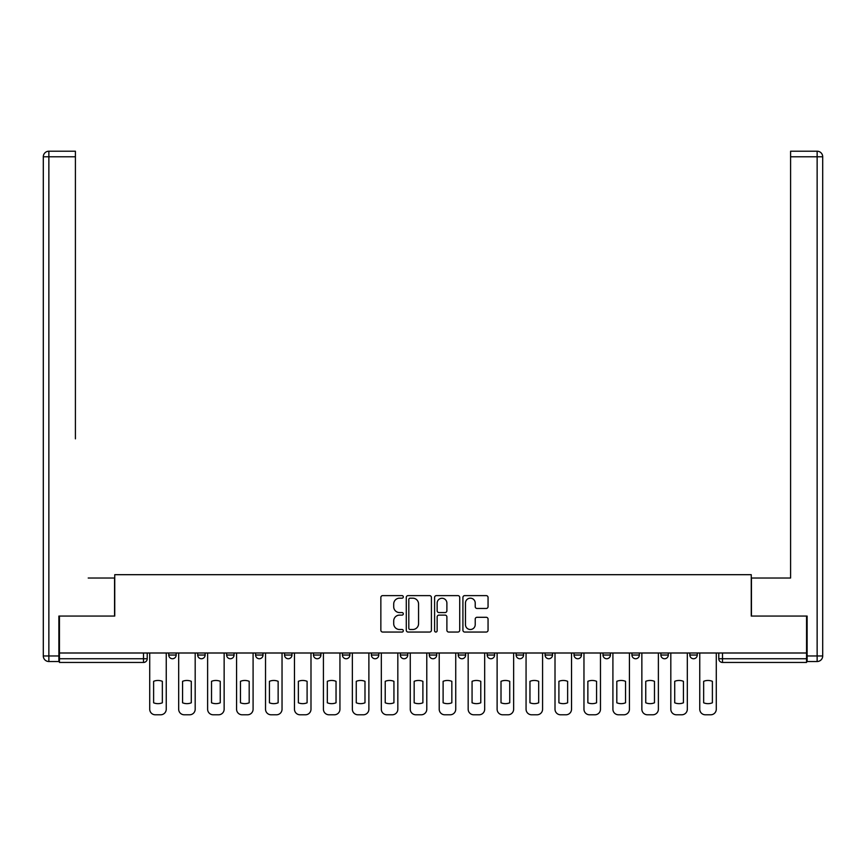 <?xml version="1.0" encoding="UTF-8"?>
<svg xmlns="http://www.w3.org/2000/svg" width="866" height="866" viewBox="0 0 866 866"><rect width="100%" height="100%" fill="white"/><g stroke="black" fill="none" stroke-linecap="round" stroke-linejoin="round"><path stroke-width="1.3" d="M403.307 596.901A1.277 1.277 0 0 0 402.03 595.624L382.685 595.624A1.819 1.819 0 0 0 380.856 597.443L380.856 630.232A1.819 1.819 0 0 0 382.685 632.05L402.03 632.05A1.277 1.277 0 0 0 403.307 630.784A1.277 1.277 0 0 0 402.03 629.506L399.529 629.506A5.824 5.824 0 0 1 393.705 623.672L393.705 620.944A5.824 5.824 0 0 1 399.529 615.12L402.03 615.12A1.277 1.277 0 0 0 403.307 613.842A1.277 1.277 0 0 0 402.03 612.565L399.529 612.565A5.824 5.824 0 0 1 393.705 606.73L393.705 604.003A5.824 5.824 0 0 1 399.529 598.179L402.03 598.179A1.277 1.277 0 0 0 403.307 596.901M487.19 652.996L487.19 655.032L494.605 655.032A3.713 3.713 0 0 1 490.903 658.745A3.713 3.713 0 0 1 487.19 655.032L487.19 652.996M400.341 652.996L400.341 655.032L407.767 655.032A3.713 3.713 0 0 1 404.054 658.745A3.713 3.713 0 0 1 400.341 655.032L400.341 652.996M342.438 652.996L342.438 655.032L349.864 655.032A3.713 3.713 0 0 1 346.151 658.745A3.713 3.713 0 0 1 342.438 655.032L342.438 652.996M313.492 652.996L313.492 655.032L320.918 655.032A3.713 3.713 0 0 1 317.205 658.745A3.713 3.713 0 0 1 313.492 655.032L313.492 652.996M255.589 652.996L255.589 655.032L263.015 655.032A3.713 3.713 0 0 1 259.302 658.745A3.713 3.713 0 0 1 255.589 655.032L255.589 652.996M486.237 608.462A1.819 1.819 0 0 0 488.056 606.644L488.056 597.443A1.819 1.819 0 0 0 486.237 595.624L464.739 595.624A1.819 1.819 0 0 0 462.92 597.443L462.92 630.232A1.819 1.819 0 0 0 464.739 632.05L486.237 632.05A1.819 1.819 0 0 0 488.056 630.232L488.056 619.125A1.819 1.819 0 0 0 486.237 617.296L477.036 617.296A1.819 1.819 0 0 0 475.218 619.125L475.218 624.635A4.871 4.871 0 0 1 470.346 629.506A4.871 4.871 0 0 1 465.464 624.635L465.464 603.05A4.871 4.871 0 0 1 470.346 598.179A4.871 4.871 0 0 1 475.218 603.05L475.218 606.644A1.819 1.819 0 0 0 477.036 608.462L486.237 608.462M59.44 652.996L59.44 616.062L114.745 616.062L114.745 574.688L751.255 574.688L751.255 616.062L806.56 616.062L806.56 652.996L59.44 652.996L59.44 658.745L147.22 658.745L147.22 652.996L147.22 658.745A3.713 3.713 0 0 1 143.507 662.458L59.44 662.458L59.44 658.745M431.409 597.443A1.819 1.819 0 0 0 429.579 595.624L408.092 595.624A1.819 1.819 0 0 0 406.273 597.443L406.273 630.232A1.819 1.819 0 0 0 408.092 632.05L429.579 632.05A1.819 1.819 0 0 0 431.409 630.232L431.409 597.443M436.421 595.624L457.908 595.624A1.819 1.819 0 0 1 459.727 597.443L459.727 630.232A1.819 1.819 0 0 1 457.908 632.05L448.707 632.05A1.819 1.819 0 0 1 446.888 630.232L446.888 616.938A1.819 1.819 0 0 0 445.07 615.12L438.965 615.12A1.819 1.819 0 0 0 437.146 616.938L437.146 630.784A1.277 1.277 0 0 1 435.869 632.05A1.277 1.277 0 0 1 434.591 630.784L434.591 597.443A1.819 1.819 0 0 1 436.421 595.624M718.78 652.996L718.78 658.745L806.56 658.745L806.56 662.458L722.493 662.458A3.713 3.713 0 0 1 718.78 658.745M806.56 652.996L806.56 658.745M697.249 655.032L697.249 652.996L697.249 655.032A3.713 3.713 0 0 1 693.547 658.745A3.713 3.713 0 0 1 689.834 655.032L697.249 655.032A3.713 3.713 0 0 1 693.547 658.745M689.834 652.996L689.834 655.032M668.303 652.996L668.303 655.032A3.713 3.713 0 0 1 664.59 658.745A3.713 3.713 0 0 1 660.877 655.032L668.303 655.032A3.713 3.713 0 0 1 664.59 658.745M660.877 652.996L660.877 655.032M639.357 652.996L639.357 655.032A3.713 3.713 0 0 1 635.644 658.745A3.713 3.713 0 0 1 631.931 655.032L639.357 655.032M631.931 652.996L631.931 655.032M610.411 652.996L610.411 655.032A3.713 3.713 0 0 1 606.698 658.745A3.713 3.713 0 0 1 602.985 655.032L610.411 655.032M602.985 652.996L602.985 655.032M581.454 652.996L581.454 655.032A3.713 3.713 0 0 1 577.741 658.745A3.713 3.713 0 0 1 574.039 655.032L581.454 655.032M574.039 652.996L574.039 655.032M552.508 652.996L552.508 655.032A3.713 3.713 0 0 1 548.795 658.745A3.713 3.713 0 0 1 545.082 655.032A3.713 3.713 0 0 0 548.795 658.745M545.082 652.996L545.082 655.032L552.508 655.032M523.562 652.996L523.562 655.032A3.713 3.713 0 0 1 519.849 658.745A3.713 3.713 0 0 1 516.136 655.032A3.713 3.713 0 0 0 519.849 658.745M516.136 652.996L516.136 655.032L523.562 655.032M494.605 652.996L494.605 655.032A3.713 3.713 0 0 1 490.903 658.745M465.659 652.996L465.659 655.032A3.713 3.713 0 0 1 461.946 658.745A3.713 3.713 0 0 1 458.233 655.032L465.659 655.032M458.233 652.996L458.233 655.032M436.713 652.996L436.713 655.032A3.713 3.713 0 0 1 433 658.745A3.713 3.713 0 0 1 429.287 655.032L436.713 655.032L436.713 652.996M429.287 652.996L429.287 655.032M407.767 652.996L407.767 655.032M378.81 652.996L378.81 655.032A3.713 3.713 0 0 1 375.097 658.745A3.713 3.713 0 0 1 371.395 655.032L378.81 655.032L378.81 652.996M371.395 652.996L371.395 655.032M349.864 652.996L349.864 655.032L349.864 652.996M320.918 655.032L320.918 652.996L320.918 655.032A3.713 3.713 0 0 1 317.205 658.745M291.961 652.996L291.961 655.032A3.713 3.713 0 0 1 288.259 658.745A3.713 3.713 0 0 1 284.546 655.032A3.713 3.713 0 0 0 288.259 658.745A3.713 3.713 0 0 0 291.961 655.032L291.961 652.996M284.546 652.996L284.546 655.032L291.961 655.032M263.015 652.996L263.015 655.032M234.069 652.996L234.069 655.032A3.713 3.713 0 0 1 230.356 658.745A3.713 3.713 0 0 1 226.643 655.032A3.713 3.713 0 0 0 230.356 658.745A3.713 3.713 0 0 0 234.069 655.032L226.643 655.032L226.643 652.996M197.697 652.996L197.697 655.032L205.123 655.032L205.123 652.996L205.123 655.032A3.713 3.713 0 0 1 201.41 658.745A3.713 3.713 0 0 1 197.697 655.032A3.713 3.713 0 0 0 201.41 658.745M168.751 652.996L168.751 655.032L176.166 655.032L176.166 652.996L176.166 655.032A3.713 3.713 0 0 1 172.453 658.745A3.713 3.713 0 0 1 168.751 655.032A3.713 3.713 0 0 0 172.453 658.745M143.507 652.996L143.507 662.458A3.713 3.713 0 0 0 147.22 658.745M410.094 598.179A1.277 1.277 0 0 0 408.817 599.445L408.817 628.229A1.277 1.277 0 0 0 410.094 629.506L412.736 629.506A5.824 5.824 0 0 0 418.559 623.672L418.559 604.003A5.824 5.824 0 0 0 412.736 598.179L410.094 598.179M446.888 603.137A4.871 4.871 0 0 0 442.017 598.265A4.871 4.871 0 0 0 437.146 603.137L437.146 610.747A1.819 1.819 0 0 0 438.965 612.565L445.07 612.565A1.819 1.819 0 0 0 446.888 610.747L446.888 603.137M153.618 681.315L153.618 702.802A11.594 11.594 0 0 0 162.343 702.802L162.343 681.315A11.594 11.594 0 0 0 153.618 681.315M149.721 652.996L149.721 709.222A5.564 5.564 0 0 0 155.295 714.786L160.675 714.786A5.564 5.564 0 0 0 166.24 709.222L166.24 652.996M182.574 681.315L182.574 702.802A11.594 11.594 0 0 0 191.289 702.802L191.289 681.315A11.594 11.594 0 0 0 182.574 681.315M178.677 652.996L178.677 709.222A5.564 5.564 0 0 0 184.242 714.786L189.622 714.786A5.564 5.564 0 0 0 195.186 709.222L195.186 652.996M211.52 681.315L211.52 702.802A11.594 11.594 0 0 0 220.245 702.802L220.245 681.315A11.594 11.594 0 0 0 211.52 681.315M207.624 652.996L207.624 709.222A5.564 5.564 0 0 0 213.188 714.786L218.568 714.786A5.564 5.564 0 0 0 224.142 709.222L224.142 652.996M58.888 655.963L58.888 661.527L48.864 661.527A5.564 5.564 0 0 1 43.3 655.963L43.3 156.778L48.864 156.778L48.864 151.214L75.407 151.214L75.407 156.778L48.864 156.778L48.864 655.963L58.888 655.963L58.888 616.062L114.561 616.062L114.561 578.023L88.213 578.023M75.407 156.778L75.407 438.845M48.864 151.214A5.564 5.564 0 0 0 43.3 156.778A5.564 5.564 0 0 1 48.864 151.214M777.787 578.023L790.593 578.023L790.593 151.214L817.136 151.214L790.593 151.214M807.112 655.963L817.136 655.963L817.136 156.778L822.7 156.778A5.564 5.564 0 0 0 817.136 151.214A5.564 5.564 0 0 1 822.7 156.778A5.564 5.564 0 0 0 817.136 151.214A5.564 5.564 0 0 1 822.7 156.778L822.7 655.963A5.564 5.564 0 0 1 817.136 661.527L807.112 661.527L807.112 616.062L751.439 616.062L751.439 578.023L790.593 578.023L790.593 438.845M240.467 681.315L240.467 702.802A11.594 11.594 0 0 0 249.191 702.802L249.191 681.315A11.594 11.594 0 0 0 240.467 681.315M236.57 652.996L236.57 709.222A5.564 5.564 0 0 0 242.144 714.786L247.524 714.786A5.564 5.564 0 0 0 253.089 709.222L253.089 652.996M269.423 681.315L269.423 702.802A11.594 11.594 0 0 0 278.138 702.802L278.138 681.315A11.594 11.594 0 0 0 269.423 681.315M265.526 652.996L265.526 709.222A5.564 5.564 0 0 0 271.09 714.786L276.471 714.786A5.564 5.564 0 0 0 282.035 709.222L282.035 652.996M298.369 681.315L298.369 702.802A11.594 11.594 0 0 0 307.094 702.802L307.094 681.315A11.594 11.594 0 0 0 298.369 681.315M294.472 652.996L294.472 709.222A5.564 5.564 0 0 0 300.037 714.786L305.417 714.786A5.564 5.564 0 0 0 310.991 709.222L310.991 652.996M327.316 681.315L327.316 702.802A11.594 11.594 0 0 0 336.04 702.802L336.04 681.315A11.594 11.594 0 0 0 327.316 681.315M323.419 652.996L323.419 709.222A5.564 5.564 0 0 0 328.983 714.786L334.373 714.786A5.564 5.564 0 0 0 339.937 709.222L339.937 652.996M356.262 681.315L356.262 702.802A11.594 11.594 0 0 0 364.987 702.802L364.987 681.315A11.594 11.594 0 0 0 356.262 681.315M352.365 652.996L352.365 709.222A5.564 5.564 0 0 0 357.939 714.786L363.319 714.786A5.564 5.564 0 0 0 368.884 709.222L368.884 652.996M385.218 681.315L385.218 702.802A11.594 11.594 0 0 0 393.933 702.802L393.933 681.315A11.594 11.594 0 0 0 385.218 681.315M381.321 652.996L381.321 709.222A5.564 5.564 0 0 0 386.885 714.786L392.266 714.786A5.564 5.564 0 0 0 397.83 709.222L397.83 652.996M414.165 681.315L414.165 702.802A11.594 11.594 0 0 0 422.889 702.802L422.889 681.315A11.594 11.594 0 0 0 414.165 681.315M410.267 652.996L410.267 709.222A5.564 5.564 0 0 0 415.832 714.786L421.212 714.786A5.564 5.564 0 0 0 426.786 709.222L426.786 652.996M443.111 681.315L443.111 702.802A11.594 11.594 0 0 0 451.835 702.802L451.835 681.315A11.594 11.594 0 0 0 443.111 681.315M439.214 652.996L439.214 709.222A5.564 5.564 0 0 0 444.788 714.786L450.168 714.786A5.564 5.564 0 0 0 455.733 709.222L455.733 652.996M472.067 681.315L472.067 702.802A11.594 11.594 0 0 0 480.782 702.802L480.782 681.315A11.594 11.594 0 0 0 472.067 681.315M468.17 652.996L468.17 709.222A5.564 5.564 0 0 0 473.734 714.786L479.115 714.786A5.564 5.564 0 0 0 484.679 709.222L484.679 652.996M501.013 681.315L501.013 702.802A11.594 11.594 0 0 0 509.738 702.802L509.738 681.315A11.594 11.594 0 0 0 501.013 681.315M497.116 652.996L497.116 709.222A5.564 5.564 0 0 0 502.681 714.786L508.061 714.786A5.564 5.564 0 0 0 513.635 709.222L513.635 652.996M529.96 681.315L529.96 702.802A11.594 11.594 0 0 0 538.684 702.802L538.684 681.315A11.594 11.594 0 0 0 529.96 681.315M526.063 652.996L526.063 709.222A5.564 5.564 0 0 0 531.627 714.786L537.017 714.786A5.564 5.564 0 0 0 542.581 709.222L542.581 652.996M558.906 681.315L558.906 702.802A11.594 11.594 0 0 0 567.631 702.802L567.631 681.315A11.594 11.594 0 0 0 558.906 681.315M555.009 652.996L555.009 709.222A5.564 5.564 0 0 0 560.583 714.786L565.963 714.786A5.564 5.564 0 0 0 571.528 709.222L571.528 652.996M587.862 681.315L587.862 702.802A11.594 11.594 0 0 0 596.577 702.802L596.577 681.315A11.594 11.594 0 0 0 587.862 681.315M583.965 652.996L583.965 709.222A5.564 5.564 0 0 0 589.529 714.786L594.91 714.786A5.564 5.564 0 0 0 600.474 709.222L600.474 652.996M616.808 681.315L616.808 702.802A11.594 11.594 0 0 0 625.533 702.802L625.533 681.315A11.594 11.594 0 0 0 616.808 681.315M612.912 652.996L612.912 709.222A5.564 5.564 0 0 0 618.476 714.786L623.856 714.786A5.564 5.564 0 0 0 629.43 709.222L629.43 652.996M645.755 681.315L645.755 702.802A11.594 11.594 0 0 0 654.48 702.802L654.48 681.315A11.594 11.594 0 0 0 645.755 681.315M641.858 652.996L641.858 709.222A5.564 5.564 0 0 0 647.432 714.786L652.812 714.786A5.564 5.564 0 0 0 658.377 709.222L658.377 652.996M674.711 681.315L674.711 702.802A11.594 11.594 0 0 0 683.426 702.802L683.426 681.315A11.594 11.594 0 0 0 674.711 681.315M670.814 652.996L670.814 709.222A5.564 5.564 0 0 0 676.378 714.786L681.758 714.786A5.564 5.564 0 0 0 687.323 709.222L687.323 652.996M703.657 681.315L703.657 702.802A11.594 11.594 0 0 0 712.382 702.802L712.382 681.315A11.594 11.594 0 0 0 703.657 681.315M699.76 652.996L699.76 709.222A5.564 5.564 0 0 0 705.325 714.786L710.705 714.786A5.564 5.564 0 0 0 716.279 709.222L716.279 652.996M722.493 652.996L722.493 662.458M48.864 661.527L48.864 655.963L43.3 655.963M817.136 151.214L817.136 156.778L790.593 156.778M822.7 655.963L817.136 655.963L817.136 661.527"/></g></svg>
